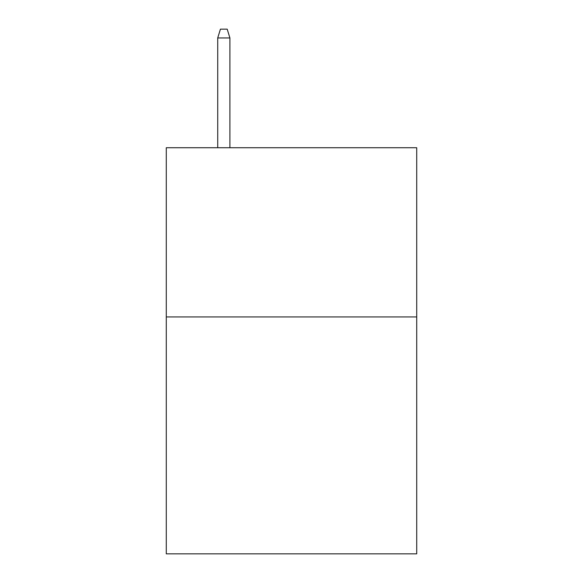 <?xml version="1.0" encoding="UTF-8"?>
<svg xmlns="http://www.w3.org/2000/svg" width="583" height="583" viewBox="0 0 583 583"><rect width="100%" height="100%" fill="white"/><g stroke="black" fill="none" stroke-linecap="round" stroke-linejoin="round"><path stroke-width="0.87" d="M416.721 316.948L416.721 553.85L166.279 553.85L166.279 147.732L416.721 147.732L416.721 316.948L166.279 316.948M229.906 147.732L229.906 37.946L217.721 37.946L217.721 147.732M217.721 37.946L220.432 29.15L227.195 29.15L229.906 37.946"/></g></svg>

